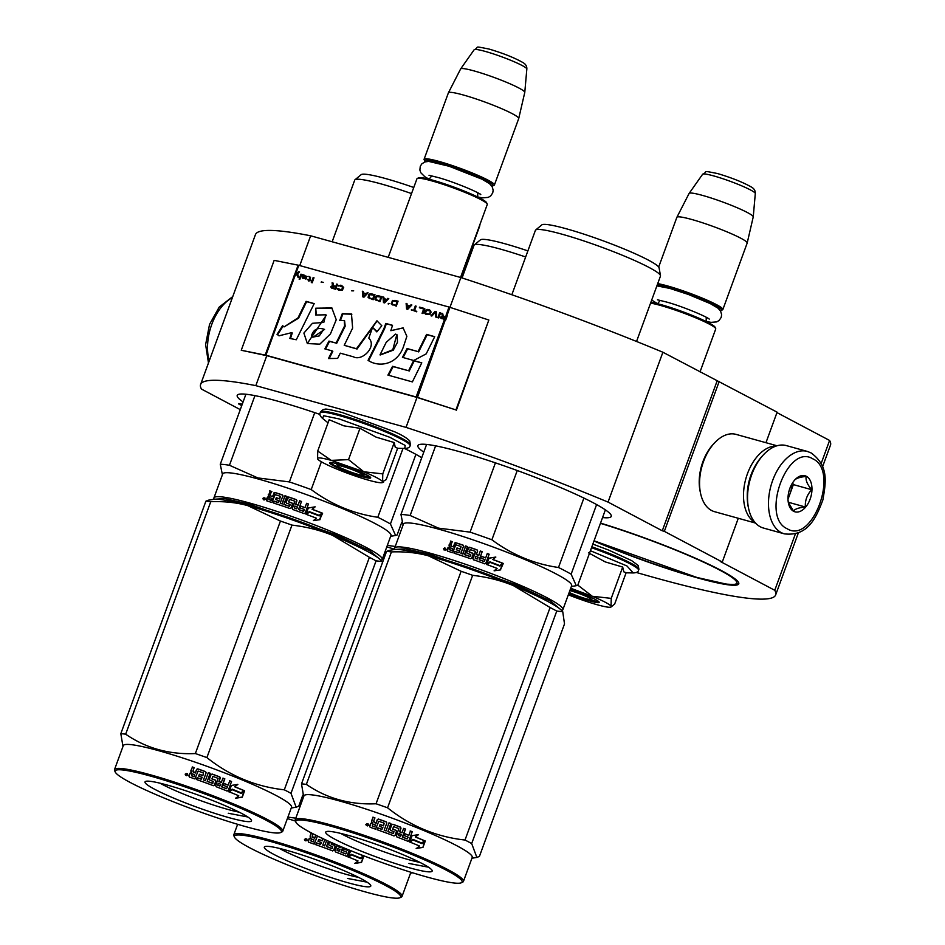 <?xml version="1.0" encoding="UTF-8"?>
<svg xmlns="http://www.w3.org/2000/svg" width="945" height="945" viewBox="0 0 945 945"><rect width="100%" height="100%" fill="white"/><g stroke="black" fill="none" stroke-linecap="round" stroke-linejoin="round"><path stroke-width="1.42" d="M776.967 412.611L829.592 440.453L821.11 463.641M822.516 466.889L830.501 445.083A306.18 32 -159.9 0 0 829.592 440.453M765.958 442.697L777.121 412.174L662.894 352.237A306.18 32 -159.9 0 0 460.865 277.546L310.657 235.801A306.18 32 -159.9 0 0 255.433 234.632L200.6 384.485A306.18 32 -159.9 0 0 201.509 389.104L240.278 409.622M738.293 518.273L722.287 562.015L720.232 561.448L774.758 590.294L795.454 533.736M636.363 572.469A306.18 32 -159.9 0 0 775.656 594.925A306.18 32 -159.9 0 0 774.758 590.294M241.247 350.264L265.911 355.214L416.131 396.959L455.939 409.929L488.837 320.024L449.029 307.054L298.821 265.309L274.156 260.359L241.247 350.264L266.785 355.674L255.811 385.643A306.18 32 -159.9 0 0 200.6 384.485M310.657 235.801L299.754 265.569M266.785 355.674L416.993 397.42L406.031 427.388L255.811 385.643M479.706 225.158A66.587 6.958 20.1 0 1 479.8 225.465A66.587 6.958 20.1 0 1 479.765 225.902L449.962 307.338M662.894 352.237L608.048 502.09A306.18 32 -159.9 0 0 406.031 427.388M608.048 502.09L662.28 530.783L717.113 380.941M719.169 381.508L664.335 531.35L662.28 530.783M722.287 562.015L664.335 531.35M242.227 404.295A7.489 0.78 -159.9 0 0 238.565 403.68A7.489 0.78 -159.9 0 0 239.853 404.649A7.489 0.78 -159.9 0 0 241.766 405.559M600.524 523.105A102.946 10.761 20.1 0 1 738.766 583.845A102.946 10.761 20.1 0 1 697.871 577.986A102.946 10.761 20.1 0 1 593.98 541.012M243.089 401.92A102.946 10.761 20.1 0 1 237.207 395.4A102.946 10.761 20.1 0 1 278.102 401.271A102.946 10.761 20.1 0 1 319.977 414.43M404.413 448.438A102.946 10.761 20.1 0 1 421.73 457.734M423.773 452.135A102.946 10.761 20.1 0 1 417.891 445.615A102.946 10.761 20.1 0 1 458.797 451.486A102.946 10.761 20.1 0 1 560.728 487.62A102.946 10.761 20.1 0 1 611.261 516.383A102.946 10.761 20.1 0 1 602.556 517.565M807.337 451.426L786.394 445.603A42.785 25.846 105.5 0 0 763.536 454.699A42.785 25.846 105.5 0 0 748.594 508.469A42.785 25.846 105.5 0 0 760.312 526.79A42.785 25.846 105.5 0 0 763.477 528.054L784.421 533.866C807.29 536.524 815.712 519.136 822.859 499.999C826.036 481.655 828.812 466.086 811.176 452.962L807.337 451.426A42.785 25.846 105.5 0 0 771.781 483.037A42.785 25.846 105.5 0 0 781.255 532.602A42.785 25.846 105.5 0 0 784.421 533.866M763.536 454.699L762.461 455.844A40.647 24.546 105.5 0 0 748.263 506.933L748.594 508.469M812.783 458.821C787.398 442.815 760.229 517.069 787.185 528.751C812.57 544.757 839.739 470.504 812.783 458.821M806.38 476.304A18.723 11.305 105.5 0 0 794.993 479.729A18.723 11.305 105.5 0 0 788.461 503.26A18.723 11.305 105.5 0 0 793.587 511.269A18.723 11.305 105.5 0 0 810.125 499.161A18.723 11.305 105.5 0 0 806.38 476.304M788.284 502.35L793.505 511.056C794.922 508.989 798.868 507.642 805.364 507.004C804.939 500.531 807.042 494.755 811.696 489.699C807.313 484.572 805.471 480.154 806.168 476.445C799.671 477.095 795.725 478.442 794.308 480.497M811.696 489.699L793.363 484.608L792.619 482.812M788 499.255L793.363 484.608M805.364 507.004L788.272 502.244M788 497.779A16.041 9.686 105.5 0 0 790.197 493.255A16.041 9.686 105.5 0 0 791.78 484.194M777.014 445.768L735.99 434.369A40.115 24.227 105.5 0 0 714.562 442.898A40.115 24.227 105.5 0 0 700.552 493.314A40.115 24.227 105.5 0 0 711.538 510.477A40.115 24.227 105.5 0 0 714.503 511.67L755.527 523.069M714.562 442.898L713.215 444.327A37.434 22.609 105.5 0 0 700.139 491.388L700.552 493.314M776.14 446.04A40.115 24.227 105.5 0 0 745.841 478.737A40.115 24.227 105.5 0 0 754.925 522.384M755.941 464.727A37.434 22.609 105.5 0 0 747.259 495.96M569.185 592.42A13.372 1.394 -159.9 0 0 585.829 598.669A13.372 1.394 20.1 0 0 591.015 599.543A13.372 1.394 20.1 0 0 585.144 595.941A13.372 1.394 20.1 0 0 571.335 591.003A13.372 1.394 -159.9 0 0 569.859 590.613M650.857 302.329A36.371 3.804 -159.9 0 1 661.24 304.692A36.371 3.804 20.1 0 1 695.638 316.788A36.371 3.804 20.1 0 1 715.046 327.171L715.684 328.529A37.434 3.91 20.1 0 0 695.709 317.827A37.434 3.91 20.1 0 0 660.295 305.389A37.434 3.91 -159.9 0 0 650.573 303.109M715.684 328.529A37.434 3.91 20.1 0 1 715.731 328.99L700.032 371.893M720.303 310.621A36.371 3.804 20.1 0 0 721.165 310.444A36.371 3.804 20.1 0 0 705.194 300.652A36.371 3.804 20.1 0 0 667.631 287.209A36.371 3.804 -159.9 0 0 657.259 284.847M721.165 310.444L722.523 309.818A37.434 3.91 20.1 0 0 722.866 309.511A37.434 3.91 20.1 0 0 704.486 299.045A37.434 3.91 20.1 0 0 667.418 285.91A37.434 3.91 -159.9 0 0 657.708 283.618M702.631 174.246C708.785 171.683 700.127 170.1 717.503 173.537C731.465 177.684 742.699 182.149 751.204 186.945C754.086 188.504 755.457 190.689 755.303 193.524A28.055 2.929 20.1 0 0 741.187 185.622A28.055 2.929 20.1 0 0 713.735 175.924A28.055 2.929 20.1 0 0 702.631 174.246L689.129 193.406A34.15 3.567 -159.9 0 1 702.643 195.438A34.15 3.567 20.1 0 1 736.06 207.262A34.15 3.567 20.1 0 1 753.248 216.877A34.15 3.567 20.1 0 1 753.236 216.925L747.188 243.03A37.434 3.91 20.1 0 0 728.595 232.529A37.434 3.91 20.1 0 0 691.728 219.476A37.434 3.91 -159.9 0 0 676.88 217.303A37.434 3.91 -159.9 0 0 676.856 217.338L658.689 267.01M747.188 243.03A37.434 3.91 20.1 0 1 747.176 243.078L722.866 309.511M689.129 193.406A34.15 3.567 -159.9 0 0 689.094 193.453L676.88 217.303M362.549 475.04A13.372 1.394 20.1 0 0 356.678 471.437A13.372 1.394 20.1 0 0 342.87 466.499A13.372 1.394 -159.9 0 0 337.578 465.897A13.372 1.394 -159.9 0 0 344.712 469.724A13.372 1.394 -159.9 0 0 357.364 474.166A13.372 1.394 20.1 0 0 362.549 475.04L364.888 473.965M417.288 178.44L418.647 177.814A36.371 3.804 -159.9 0 1 432.775 180.188A36.371 3.804 20.1 0 1 467.173 192.284A36.371 3.804 20.1 0 1 486.58 202.679L487.218 204.025A37.434 3.91 20.1 0 0 467.243 193.323A37.434 3.91 20.1 0 0 431.83 180.885A37.434 3.91 -159.9 0 0 417.288 178.44A37.434 3.91 -159.9 0 0 416.958 178.759L388.194 257.347M487.218 204.025A37.434 3.91 20.1 0 1 487.266 204.486L460.558 277.464M491.837 186.118A36.371 3.804 20.1 0 0 492.699 185.941A36.371 3.804 20.1 0 0 476.729 176.148A36.371 3.804 20.1 0 0 439.165 162.717A36.371 3.804 -159.9 0 0 424.777 161.087A36.371 3.804 -159.9 0 0 425.309 161.772M492.699 185.941L494.058 185.314A37.434 3.91 20.1 0 0 494.4 185.007A37.434 3.91 20.1 0 0 476.02 174.541A37.434 3.91 20.1 0 0 438.952 161.406A37.434 3.91 -159.9 0 0 424.081 159.268A37.434 3.91 -159.9 0 0 424.14 159.729L424.777 161.087M474.166 49.742C480.32 47.179 471.661 45.608 489.026 49.045C503 53.18 514.234 57.645 522.739 62.453C525.621 64 526.991 66.185 526.837 69.02A28.055 2.929 20.1 0 0 512.722 61.13A28.055 2.929 20.1 0 0 485.269 51.42A28.055 2.929 20.1 0 0 474.166 49.742L460.664 68.902A34.15 3.567 -159.9 0 1 474.177 70.946A34.15 3.567 20.1 0 1 507.595 82.758A34.15 3.567 20.1 0 1 524.782 92.374A34.15 3.567 20.1 0 1 524.77 92.421L518.722 118.527A37.434 3.91 20.1 0 0 500.129 108.025A37.434 3.91 20.1 0 0 463.263 94.972A37.434 3.91 -159.9 0 0 448.414 92.799A37.434 3.91 -159.9 0 0 448.391 92.846L424.081 159.268M518.722 118.527A37.434 3.91 20.1 0 1 518.71 118.574L494.4 185.007M460.664 68.902A34.15 3.567 -159.9 0 0 460.628 68.95L448.414 92.799M605.272 602.248A34.764 3.638 -159.9 0 0 592.279 596.271L611.238 598.374L611.072 606.182A34.764 3.638 -159.9 0 0 605.272 602.248M590.424 550.734L626.937 565.949L633.221 572.942C636.552 572.812 638.324 571.902 638.56 570.225L638.891 569.327A47.864 5.008 20.1 0 0 591.853 546.801M570.225 589.585A21.924 2.292 20.1 0 1 595.421 599.508A21.924 2.292 20.1 0 1 599.142 602.095A21.924 2.292 20.1 0 1 589.739 600.914A21.924 2.292 20.1 0 1 568.819 593.448M626.122 572.753L623.794 571.819L622.696 567.059L605.272 561.921L588.452 552.813M625.661 572.812L633.233 572.942M570.721 588.239L592.279 596.271L577.832 585.132M611.072 606.182L611.155 606.3A34.764 3.638 20.1 0 1 610.919 607.068A34.764 3.638 20.1 0 1 597.736 604.894L597.086 604.706A34.764 3.638 20.1 0 1 568.323 594.795M622.696 567.059L611.238 598.374M626.098 572.824L614.663 604.056L610.919 607.068M598.846 601.705L588.522 599.945L569.02 592.893M376.807 477.745A34.764 3.638 -159.9 0 0 363.813 471.779L382.772 473.882L382.607 481.678A34.764 3.638 -159.9 0 0 376.807 477.745M328.033 422.84L322.493 418.328L323.733 415.753L339.314 418.966L389.919 437.346L405.216 445.449L404.755 448.438C408.086 448.308 409.858 447.398 410.095 445.721L410.425 444.823A47.864 5.008 20.1 0 0 386.93 431.452A47.864 5.008 20.1 0 0 339.538 414.654A47.864 5.008 20.1 0 0 320.52 411.925L323.19 409.516C327.076 409.752 319.764 407.094 342.137 412.481L394.597 431.782C402.05 435.066 407.106 438.137 409.764 440.996L410.425 444.823M366.955 475.016A21.924 2.292 20.1 0 1 370.676 477.603A21.924 2.292 20.1 0 1 356.997 475.122A21.924 2.292 20.1 0 1 333.278 465.649A21.924 2.292 20.1 0 1 329.722 462.613A21.924 2.292 20.1 0 1 345.303 466.228A21.924 2.292 20.1 0 1 366.955 475.016M397.656 448.249L395.223 447.15L394.23 442.567L376.086 437.122L359.986 428.309L343.909 425.852L329.167 419.745L317.709 451.06L331.282 460.369L363.813 471.779L348.528 459.624L331.282 460.369C321.43 457.687 316.87 457.203 317.579 458.927L317.579 458.927A34.764 3.638 -159.9 0 0 336.054 468.744L336.774 469.039A34.764 3.638 20.1 0 0 368.621 480.202L369.271 480.391A34.764 3.638 20.1 0 0 382.453 482.576L383.694 481.997L382.678 481.796A34.764 3.638 20.1 0 1 382.453 482.576M397.195 448.308L404.767 448.438M397.632 448.32L386.198 479.564L382.607 481.678M359.986 428.309L348.528 459.624M394.23 442.567L382.772 473.882M317.579 458.927L317.709 451.06M370.381 477.213L355.887 474.142L333.868 465.271L330.207 462.507M386.8 546.871A89.586 9.367 20.1 0 1 394.809 549.328M395.234 546.458L387.344 545.395M527.877 250.886A62.571 6.544 20.1 0 0 505.008 243.775A62.571 6.544 -159.9 0 0 480.391 239.876L474.26 244.968A66.587 6.958 -159.9 0 1 500.448 249.114A66.587 6.958 20.1 0 1 525.656 256.981M474.26 244.968A66.587 6.958 -159.9 0 0 474 245.322L462.07 277.936M358.509 877.35A49.896 5.221 -159.9 0 1 281.563 849.602A49.896 5.221 20.1 0 1 279.33 848.374M274.026 854.493A56.688 5.93 -159.9 0 0 335.357 878.968A56.688 5.93 -159.9 0 0 370.712 885.382A56.688 5.93 -159.9 0 0 361.084 878.685A56.688 5.93 -159.9 0 0 305.129 855.969A56.688 5.93 -159.9 0 0 264.824 846.625A56.688 5.93 -159.9 0 0 274.026 854.493M399.877 897.75A88.511 9.249 -159.9 0 1 336.963 883.173A88.511 9.249 -159.9 0 1 249.586 847.7A88.511 9.249 20.1 0 1 234.561 837.246A88.511 9.249 20.1 0 1 289.749 847.263A88.511 9.249 20.1 0 1 385.513 885.477A88.511 9.249 -159.9 0 1 399.877 897.75L401.235 897.124A89.586 9.367 -159.9 0 0 402.05 896.38A89.586 9.367 -159.9 0 0 386.706 884.709A89.586 9.367 20.1 0 0 294.001 847.393A89.586 9.367 20.1 0 0 233.793 834.801A89.586 9.367 20.1 0 0 233.923 835.9L234.561 837.246M295.797 818.181L287.906 817.106M287.363 818.594A89.586 9.367 20.1 0 1 295.372 821.04M402.05 896.38L410.815 872.4A89.586 9.367 -159.9 0 0 410.862 872.235M348.032 856.973L351.481 854.339A89.586 9.367 20.1 0 1 360.754 858.166L363.506 855.816L360.293 858.107M353.938 851.965L353.938 851.965A88.511 9.249 20.1 0 1 363.034 855.757M350.666 850.654L348.351 856.973L351.481 854.339M360.447 854.528A89.586 9.367 20.1 0 1 363.506 855.816M319.245 836.892A89.586 9.367 20.1 0 0 317.402 836.242L314.165 844.121A89.586 9.367 20.1 0 0 308.755 842.243L308.224 841.192L309.239 838.416L310.999 837.849L310.232 836.29L311.448 832.97M308.897 842.408L308.377 841.357L309.393 838.593L310.999 837.849M310.232 836.29L310.314 837.305M314.744 838.191L312.842 837.53L312.193 836.313L314.744 838.191L315.831 835.215M324.678 845.799L326.663 840.377L324.678 845.799L322.8 845.114L324.844 839.538M328.482 841.204L326.497 846.59L328.47 841.192M326.497 846.59A88.511 9.249 20.1 0 1 331.801 848.563L332.215 848.374M326.545 846.484A89.586 9.367 20.1 0 1 331.919 848.48L331.801 848.563M329.64 841.723L328.695 844.298L329.191 845.362A89.586 9.367 20.1 0 1 332.605 846.637L331.919 848.48M340.743 847.63A89.586 9.367 20.1 0 0 338.322 846.696L338.145 846.755A88.511 9.249 20.1 0 1 340.531 847.677L341.086 846.696M345.551 853.867L345.835 853.855A89.586 9.367 20.1 0 0 341.204 852.036L340.968 852.071A88.511 9.249 20.1 0 1 345.551 853.867L345.953 853.678M347.772 849.472L347.476 850.276A89.586 9.367 20.1 0 0 343.295 848.622L342.61 850.476A89.586 9.367 20.1 0 1 346.803 852.118L345.835 853.855M349.555 850.205L347.217 855.757L349.284 850.087M347.524 855.757L346.496 856.229L347.524 855.757M347.217 855.757L346.189 856.241M337.188 845.031L335.038 850.89L335.522 851.953A89.586 9.367 20.1 0 1 346.496 856.229M331.506 842.55L331.199 844.133A88.511 9.249 20.1 0 1 334.565 845.397L335.038 846.46L333.573 850.453L332.534 850.937M331.305 844.05A89.586 9.367 20.1 0 1 334.695 845.326L334.565 845.397M334.695 845.326L335.191 846.389L333.727 850.382L332.675 850.866L333.573 850.453M315.819 844.7L316.386 842.822L315.713 844.665A89.586 9.367 20.1 0 1 332.675 850.866M316.457 842.964A88.511 9.249 20.1 0 1 320.52 844.405L321.477 842.55A89.586 9.367 20.1 0 0 317.992 841.298L318.725 839.585A88.511 9.249 20.1 0 1 322.174 840.826L322.765 838.262M316.386 842.822A89.586 9.367 20.1 0 1 320.497 844.287L320.52 844.405M318.666 839.455A89.586 9.367 20.1 0 1 322.162 840.696L322.174 840.826M322.162 840.696L322.918 838.64M337.27 850.512L339.09 851.209L340.058 849.484A89.586 9.367 20.1 0 0 337.648 848.551L337.082 850.559L339.29 851.067M313.964 839.881A89.586 9.367 20.1 0 0 311.224 838.936L310.999 841.05A88.511 9.249 20.1 0 1 313.386 841.889L313.964 839.881L313.386 841.889M310.87 840.885A89.586 9.367 20.1 0 1 313.279 841.723M337.082 850.559L337.471 848.598M318.087 841.333L318.725 839.585M331.447 842.527L331.199 844.133M343.248 848.728A88.511 9.249 20.1 0 1 347.193 850.287L347.228 850.169M340.968 852.071L342.692 847.37M338.145 846.755L338.558 845.621M322.824 845.125L324.643 845.905M304.444 839.373L306.771 838.912L307.078 840.27L304.444 839.373L305.672 838.924M305.507 838.747L306.853 839.006M310.078 836.112L311.259 832.876M312.193 836.313L313.09 833.833M314.638 838.038L315.689 835.144M338.322 846.696L338.7 845.68M341.204 852.036L342.881 847.452M320.497 844.287L321.477 842.55M361.545 862.372L355.178 863.376L358.037 860.954A89.586 9.367 20.1 0 0 348.74 857.127L351.552 854.764A89.586 9.367 20.1 0 1 360.813 858.603L363.884 855.981L361.545 862.372L363.152 856.607M351.445 854.859A88.511 9.249 20.1 0 1 360.352 858.544L360.813 858.603M354.753 863.34L361.073 862.301M305.365 840.341L305.956 840.14L305.365 840.341M305.837 838.865L305.707 839.692L306.617 839.125L305.979 840.885L304.975 840.542L305.471 838.735M367.073 882.157L347.547 878.448M561.519 610.269L550.522 601.067L517.884 585.51L430.424 554.514L405.37 548.785L395.282 549.435M411.748 551.644A80.219 8.387 20.1 0 1 434.913 556.9A80.219 8.387 20.1 0 1 547.521 601.327M561.803 610.553L562.074 610.435A89.586 9.367 -159.9 0 0 562.877 609.679A89.586 9.367 -159.9 0 0 518.911 584.66A89.586 9.367 -159.9 0 0 430.211 553.215A89.586 9.367 -159.9 0 0 394.632 548.112A89.586 9.367 -159.9 0 0 394.75 549.21L394.88 549.47M562.877 609.679L571.654 585.711A89.586 9.367 20.1 0 0 527.688 560.68A89.586 9.367 20.1 0 0 438.988 529.235A89.586 9.367 -159.9 0 0 403.397 524.132L394.632 548.112M499.751 565.665L502.657 563.314L499.952 565.618A89.586 9.367 -159.9 0 0 489.959 561.826L486.722 564.484L489.037 558.141L495.841 557.054L488.967 558.235M502.657 563.314A88.511 9.249 -159.9 0 0 492.77 559.534L495.712 557.125M502.882 563.279A89.586 9.367 -159.9 0 0 492.888 559.452L492.77 559.534M500.342 569.918L503.307 563.444L500.035 566.055A89.586 9.367 -159.9 0 0 490.03 562.251L487.053 564.732M500.035 566.055L499.822 566.09A88.511 9.249 -159.9 0 0 489.935 562.334M502.988 563.692L500.106 569.953M500.732 569.859L494.093 570.827L497.105 568.394A89.586 9.367 -159.9 0 0 487.124 564.637L490.03 562.251M461.113 546.871L460.321 549.021L460.924 546.47A89.586 9.367 -159.9 0 0 455.821 544.828L452.608 552.719A89.586 9.367 -159.9 0 0 447.54 551.124L447.068 550.12L448.084 547.344L450.021 546.801L449.336 545.312L450.8 541.308L449.336 545.312M448.084 547.344L450.021 546.801M448.934 545.052L449.761 546.683M452.572 541.863L450.8 541.308M450.895 545.135L451.367 546.139L450.895 545.135L452.183 541.615A89.586 9.367 -159.9 0 0 450.387 541.06M451.285 545.383L451.745 546.387L451.285 545.383M453.529 546.954L451.367 546.139L453.529 546.954L455.502 542.654A89.586 9.367 -159.9 0 1 463.05 545.1L463.31 545.312A88.511 9.249 -159.9 0 0 455.844 542.891M453.175 546.706L454.817 543.434M460.888 553.345L462.944 554.148L460.888 553.345L463.534 546.127L463.05 545.1M464.55 554.573L464.763 554.762A88.511 9.249 -159.9 0 1 470.008 556.546L469.866 556.381A89.586 9.367 -159.9 0 0 464.55 554.573L467.48 546.576L465.649 545.962L462.944 554.148M465.649 545.962L462.719 553.959M467.68 546.765L465.873 546.163M470.87 555.105L470.267 556.18L470.681 554.703M470.728 554.928L470.539 554.526A89.586 9.367 -159.9 0 0 467.161 553.368L466.676 552.341L469.405 547.226A89.586 9.367 -159.9 0 1 477.083 549.872L477.579 550.923L476.374 554.597A88.511 9.249 -159.9 0 1 478.796 555.447L478.749 555.317A89.586 9.367 -159.9 0 0 476.292 554.443M466.676 552.341L468.543 547.923M477.579 550.923L477.178 550.025A88.511 9.249 -159.9 0 0 469.594 547.415M477.178 550.025L477.662 551.077M484.986 559.771A88.511 9.249 -159.9 0 1 484.998 559.783L484.053 561.401A89.586 9.367 -159.9 0 0 479.257 559.676L482.174 551.679L480.32 551.018L478.796 555.447M480.32 551.018L478.749 555.317M479.257 559.676L479.28 559.806A88.511 9.249 -159.9 0 1 484.017 561.519L484.466 561.212M485.033 559.664A89.586 9.367 -159.9 0 0 480.686 558.093L481.359 556.251L480.745 558.117M487.277 553.522L489.097 554.313L485.836 563.279L484.761 563.763L485.836 563.279L489.156 554.207L487.277 553.522L485.671 557.928A88.511 9.249 -159.9 0 0 481.383 556.381M485.706 557.822A89.586 9.367 -159.9 0 0 481.359 556.251M487.242 553.628L485.671 557.928M485.777 563.374L484.726 563.87M484.761 563.763A89.586 9.367 -159.9 0 0 473.48 559.723L472.996 558.672L475.441 551.502M472.996 558.672L475.618 551.904M475.524 551.75L475.335 551.348A89.586 9.367 -159.9 0 0 470.149 549.565L469.417 552.187A88.511 9.249 -159.9 0 1 472.76 553.333L473.244 554.372M469.063 551.608L469.252 552.01A89.586 9.367 -159.9 0 1 472.642 553.168L473.126 554.219L471.661 558.212L470.61 558.719A89.586 9.367 -159.9 0 0 454.072 553.191L454.746 551.337L454.439 553.309M472.76 553.333L473.126 554.219M454.746 551.337A89.586 9.367 -159.9 0 1 458.679 552.612L458.951 552.825A88.511 9.249 -159.9 0 0 455.077 551.573M460.321 549.021A89.586 9.367 -159.9 0 0 456.99 547.935L456.305 549.777A89.586 9.367 -159.9 0 1 459.648 550.864L459.92 551.077A88.511 9.249 -159.9 0 0 459.613 550.97M456.99 547.935L456.659 549.895M460.593 549.234A88.511 9.249 -159.9 0 0 457.297 548.159M477.095 558.908L475.24 558.247L477.154 559.038M475.24 558.247L475.607 556.298A89.586 9.367 -159.9 0 1 478.075 557.16L477.508 558.708M449.56 549.695L449.938 549.943A88.511 9.249 -159.9 0 1 452.183 550.651L451.816 550.403A89.586 9.367 -159.9 0 0 449.56 549.695L449.938 547.757A89.586 9.367 -159.9 0 1 452.501 548.561L452.218 550.533M452.856 548.797L452.183 550.651M478.123 557.302L477.556 558.849M459.92 551.077L458.951 552.825M473.575 559.865L473.091 558.826M484.998 559.783L484.431 561.33M482.21 551.809L480.367 551.159M467.338 553.557L466.865 552.53M463.31 545.312L463.782 546.328M448.497 547.604L447.481 550.38L447.942 551.384M443.618 548.537L446.04 549.281L444.103 550.037L443.618 548.537L445.249 550.096M454.462 543.186L455.502 542.654M468.354 547.746L469.405 547.226M458.679 552.612L459.648 550.864M495.841 557.054L492.888 559.452M583.904 498.062L558.495 567.496A98.942 10.348 20.1 0 1 571.134 574.182L596.602 504.571M495.428 462.849L470.078 532.141A98.942 10.348 20.1 0 1 491.896 539.784L517.246 470.515M558.495 567.496C534.197 563.988 512.001 554.75 491.896 539.784M605.379 509.863L577.785 585.238L576.285 585.699L571.134 574.182M470.078 532.141L438.527 528.137L410.142 515.486A98.942 10.348 -159.9 0 0 400.952 514.517L403.102 524.947M426.597 444.433L400.952 514.517M435.621 445.839L410.142 515.486M660.484 275.68L659.09 267.825A62.571 6.544 20.1 0 0 626.771 250.094A62.571 6.544 20.1 0 0 566.398 228.796A62.571 6.544 -159.9 0 0 541.792 224.91L535.661 230.001A66.587 6.958 -159.9 0 1 561.85 234.147A66.587 6.958 20.1 0 1 626.098 256.804A66.587 6.958 20.1 0 1 660.484 275.68A66.587 6.958 20.1 0 1 660.46 276.117L636.54 341.476M535.661 230.001A66.587 6.958 -159.9 0 0 535.402 230.356L511.836 294.745M445 549.943L445.638 548.183L445.52 549.943M445.638 548.183L444.776 548.785L444.587 547.864L443.996 549.482M445.036 548.135L444.788 548.785M389.222 550.38L394.289 549.541A90.921 9.509 20.1 0 1 428.392 555.825A90.921 9.509 20.1 0 1 513.478 585.664L550.084 607.541A101.611 10.619 20.1 0 1 553.569 609.348A101.611 10.619 20.1 0 1 556.759 611.072L471.685 843.566A101.611 10.619 -159.9 0 0 468.484 841.841A101.611 10.619 20.1 0 0 465.011 840.034C436.413 836.904 410.591 826.166 387.568 807.81A101.611 10.619 20.1 0 0 376.051 803.77C350.028 804.927 326.805 798.478 306.357 784.397L391.431 551.915A101.611 10.619 20.1 0 0 386.576 551.396L301.502 783.889A101.611 10.619 20.1 0 1 306.357 784.397M419.899 862.383A49.896 5.221 -159.9 0 1 342.952 834.624A49.896 5.221 20.1 0 1 340.72 833.407M335.416 839.514A56.688 5.93 -159.9 0 0 396.758 863.99A56.688 5.93 -159.9 0 0 432.101 870.404A56.688 5.93 -159.9 0 0 422.474 863.718A56.688 5.93 -159.9 0 0 366.518 840.991A56.688 5.93 -159.9 0 0 326.226 831.659A56.688 5.93 -159.9 0 0 335.416 839.514M461.278 882.784A88.511 9.249 -159.9 0 1 398.353 868.207A88.511 9.249 -159.9 0 1 310.988 832.734A88.511 9.249 20.1 0 1 295.95 822.28A88.511 9.249 20.1 0 1 351.15 832.285A88.511 9.249 20.1 0 1 446.914 870.499A88.511 9.249 -159.9 0 1 461.278 882.784L462.637 882.157A89.586 9.367 -159.9 0 0 463.44 881.401A89.586 9.367 -159.9 0 0 448.095 869.731A89.586 9.367 20.1 0 0 355.391 832.415A89.586 9.367 20.1 0 0 295.194 819.835A89.586 9.367 20.1 0 0 295.324 820.922L295.95 822.28M562.629 611.545A90.921 9.509 20.1 0 1 562.747 611.734L564.508 623.924L479.422 856.418L476.859 857.422L471.685 843.566M562.747 611.734L556.759 611.072M391.431 551.915C404.897 551.431 417.217 552.742 428.392 555.825L461.125 571.276A101.611 10.619 20.1 0 1 472.654 575.316C487.455 577.064 501.063 580.513 513.478 585.664A90.921 9.509 20.1 0 1 562.204 610.99A90.921 9.509 20.1 0 1 562.44 611.285M389.151 550.392L386.576 551.396M461.125 571.276L376.051 803.77M301.502 783.889L303.664 796.659M295.194 819.835L303.959 795.855A89.586 9.367 20.1 0 1 364.168 808.447A89.586 9.367 20.1 0 1 456.872 845.751A89.586 9.367 -159.9 0 1 472.216 857.422L463.44 881.401M472.654 575.316L387.568 807.81M550.084 607.541L465.011 840.034M409.421 841.995L412.87 839.373A89.586 9.367 20.1 0 1 422.143 843.2L424.435 840.778L421.683 843.141M412.87 839.373L409.74 842.007L412.067 835.663L418.529 834.624L415.327 836.998A88.511 9.249 20.1 0 1 424.435 840.778M415.327 836.998L418.139 834.589M415.694 837.01A89.586 9.367 20.1 0 1 424.907 840.849M394.065 835.9L395.116 835.415L394.065 835.9A89.586 9.367 20.1 0 0 377.102 829.698L377.787 827.844A89.586 9.367 20.1 0 1 381.898 829.308L382.879 827.572A89.586 9.367 20.1 0 0 379.394 826.332L380.067 824.477A89.586 9.367 20.1 0 1 383.552 825.729L384.142 823.166A89.586 9.367 20.1 0 0 378.791 821.264L375.555 829.155A89.586 9.367 20.1 0 0 370.145 827.265L369.613 826.213L370.629 823.438L372.401 822.882L371.633 821.323L373.098 817.319L375.011 817.98M370.298 827.442L369.779 826.391L370.794 823.615L372.401 822.882M371.633 821.323L371.704 822.339M371.468 821.146L373.098 817.319M372.932 817.153A89.586 9.367 20.1 0 1 374.87 817.815L373.582 821.335L376.134 823.213L377.421 819.693L378.496 819.197A88.511 9.249 20.1 0 1 386.328 821.985L386.824 823.036M373.582 821.335L374.232 822.552L376.134 823.213M373.712 821.5L374.232 822.552L373.712 821.5M376.027 823.06L377.327 819.539L378.413 819.043A89.586 9.367 20.1 0 1 386.328 821.866L386.328 821.985M386.032 830.938L384.213 830.147L386.032 830.938L388.962 822.941L390.864 823.52L387.887 831.612L390.817 823.615M386.068 830.832L388.962 822.941M387.887 831.612A88.511 9.249 20.1 0 1 393.203 833.584L393.604 833.395M387.946 831.517A89.586 9.367 20.1 0 1 393.321 833.514L393.203 833.584M391.702 824.831L392.837 824.253L391.773 824.737L390.084 829.332L390.58 830.395A89.586 9.367 20.1 0 1 393.994 831.659L393.321 833.514M392.754 824.335A88.511 9.249 20.1 0 1 400.349 827.194L400.822 828.257L399.534 831.777A88.511 9.249 20.1 0 1 401.92 832.699L403.704 828.363L405.523 829.072L403.503 828.399M392.837 824.253A89.586 9.367 20.1 0 1 400.526 827.135L400.349 827.194M402.133 832.663A89.586 9.367 20.1 0 0 399.723 831.73L399.534 831.777M406.941 838.888L407.236 838.876A89.586 9.367 20.1 0 0 402.594 837.057L402.369 837.093A88.511 9.249 20.1 0 1 406.941 838.888L407.342 838.711M412.233 831.718L408.925 840.79L407.886 841.263L408.925 840.79L412.233 831.718L410.449 831.009L408.878 835.297A89.586 9.367 20.1 0 0 404.684 833.655L404.011 835.498A89.586 9.367 20.1 0 1 408.193 837.152L407.236 838.876M408.606 840.79L407.59 841.263M393.498 826.71L392.695 829.072L393.592 826.627A89.586 9.367 20.1 0 1 398.778 828.588L396.439 835.912L396.924 836.986A89.586 9.367 20.1 0 1 407.886 841.263M392.6 829.155A88.511 9.249 20.1 0 1 395.955 830.419L396.439 831.482L394.975 835.474L393.923 835.971M392.695 829.072A89.586 9.367 20.1 0 1 396.097 830.348L395.955 830.419M396.097 830.348L396.581 831.423L394.975 835.474M377.787 827.844L377.846 827.985A88.511 9.249 20.1 0 1 381.91 829.438L382.879 827.572M380.067 824.477L380.114 824.619A88.511 9.249 20.1 0 1 383.564 825.847L384.154 823.296M398.66 835.545L400.491 836.242L401.46 834.506A89.586 9.367 20.1 0 0 399.038 833.573L398.483 835.593L400.68 836.101M375.354 824.914A89.586 9.367 20.1 0 0 372.625 823.957L372.389 826.084A88.511 9.249 20.1 0 1 374.787 826.91L375.354 824.914L374.787 826.91M372.259 825.918A89.586 9.367 20.1 0 1 374.681 826.757M398.483 835.593L398.861 833.632M379.477 826.367L380.114 824.619M377.209 829.734L377.846 827.985M410.154 831.009L411.925 831.718M404.649 833.762A88.511 9.249 20.1 0 1 408.583 835.309L408.63 835.203M402.369 837.093L405.287 829.096M365.845 824.394L368.172 823.934L368.479 825.292L366.046 824.595L366.861 823.792M366.896 823.78L368.255 824.028M384.19 830.147L386.836 822.93M388.997 822.835L390.864 823.52M400.526 827.135L401.011 828.21L399.723 831.73M402.594 837.057L405.523 829.072M422.947 847.405L416.568 848.409L419.438 845.976A89.586 9.367 20.1 0 0 410.13 842.16L412.941 839.798A89.586 9.367 20.1 0 1 422.202 843.625L425.285 841.003L422.947 847.405L424.541 841.641M412.835 839.881A88.511 9.249 20.1 0 1 421.742 843.566L422.202 843.625M416.154 848.362L422.462 847.334M367.239 823.886L367.097 824.713L368.018 824.158L367.369 825.918L366.27 825.387L367.062 823.957M428.475 867.191L408.949 863.47M380.835 560.054L369.826 550.852L337.2 535.295L249.74 504.311L224.686 498.582L214.598 499.22M231.064 501.429A80.219 8.387 20.1 0 1 254.229 506.685A80.219 8.387 20.1 0 1 366.825 551.112M381.118 560.35L381.378 560.22A89.586 9.367 -159.9 0 0 382.193 559.464A89.586 9.367 -159.9 0 0 338.227 534.445A89.586 9.367 -159.9 0 0 249.527 503A89.586 9.367 -159.9 0 0 213.936 497.897A89.586 9.367 -159.9 0 0 214.066 498.995L214.196 499.255M382.193 559.464L390.958 535.496A89.586 9.367 20.1 0 0 346.992 510.465A89.586 9.367 20.1 0 0 258.304 479.02A89.586 9.367 -159.9 0 0 222.713 473.929L213.936 497.897M319.056 515.45L321.973 513.1L319.268 515.403A89.586 9.367 -159.9 0 0 309.263 511.611L306.026 514.269L308.353 507.926L315.157 506.839L308.283 508.02M321.973 513.1A88.511 9.249 -159.9 0 0 312.086 509.32L315.016 506.91M322.198 513.064A89.586 9.367 -159.9 0 0 312.204 509.249L312.086 509.32M319.658 519.703L322.611 513.23L319.351 515.84A89.586 9.367 -159.9 0 0 309.346 512.036L306.369 514.517M319.351 515.84L319.138 515.875A88.511 9.249 -159.9 0 0 309.251 512.119M322.292 513.478L319.422 519.738M320.036 519.655L313.409 520.612L316.421 518.191A89.586 9.367 -159.9 0 0 306.44 514.423L309.346 512.036M280.429 496.657L279.637 498.806L280.24 496.255A89.586 9.367 -159.9 0 0 275.137 494.613L271.924 502.504A89.586 9.367 -159.9 0 0 266.856 500.921L266.384 499.905L267.4 497.141L269.337 496.586L268.652 495.097L270.116 491.105L268.652 495.097M267.4 497.141L269.337 496.586M268.238 494.837L269.077 496.468M271.888 491.648L270.116 491.105M270.211 494.92L270.683 495.936L270.211 494.92L271.498 491.4A89.586 9.367 -159.9 0 0 269.703 490.845M270.601 495.168L271.061 496.184L270.601 495.168M272.845 496.739L270.683 495.936L272.845 496.739L274.818 492.439A89.586 9.367 -159.9 0 1 282.366 494.885L282.626 495.097A88.511 9.249 -159.9 0 0 275.16 492.676M272.491 496.503L274.133 493.219M280.204 503.13L282.26 503.933L280.204 503.13L282.85 495.912L282.366 494.885M283.866 504.358L284.067 504.547A88.511 9.249 -159.9 0 1 289.324 506.331L289.182 506.166A89.586 9.367 -159.9 0 0 283.866 504.358L286.784 496.361L284.953 495.747L282.26 503.933M284.953 495.747L282.035 503.744M286.996 496.55L285.189 495.948M290.186 504.89L289.583 505.965L289.997 504.488M290.044 504.713L289.855 504.311A89.586 9.367 -159.9 0 0 286.477 503.165L285.992 502.126L288.721 497.011A89.586 9.367 -159.9 0 1 296.399 499.669L296.895 500.708L295.679 504.382A88.511 9.249 -159.9 0 1 298.112 505.244L298.065 505.102A89.586 9.367 -159.9 0 0 295.596 504.228M285.992 502.126L287.859 497.72M296.895 500.708L296.494 499.81A88.511 9.249 -159.9 0 0 288.898 497.2M296.494 499.81L296.978 500.862M304.302 509.556A88.511 9.249 -159.9 0 1 304.314 509.568L303.357 511.198A89.586 9.367 -159.9 0 0 298.573 509.461L301.49 501.464L299.636 500.803L298.112 505.244M299.636 500.803L298.065 505.102M298.573 509.461L298.596 509.591A88.511 9.249 -159.9 0 1 303.333 511.304L303.77 511.009M304.337 509.461A89.586 9.367 -159.9 0 0 300.002 507.878L300.675 506.036L300.061 507.902M306.593 503.307L308.413 504.098L305.14 513.064L304.077 513.548L305.14 513.064L308.46 503.992L306.593 503.307L304.987 507.713A88.511 9.249 -159.9 0 0 300.699 506.166M305.022 507.607A89.586 9.367 -159.9 0 0 300.675 506.036M306.558 503.413L304.987 507.713M305.093 513.159L304.03 513.655M304.077 513.548A89.586 9.367 -159.9 0 0 292.796 509.509L292.3 508.457L294.745 501.287M292.3 508.457L294.935 501.7M294.84 501.547L294.651 501.133A89.586 9.367 -159.9 0 0 289.465 499.35L288.733 501.972A88.511 9.249 -159.9 0 1 292.076 503.118L292.56 504.157M288.379 501.393L288.568 501.795A89.586 9.367 -159.9 0 1 291.958 502.964L292.442 504.004L290.977 507.997L289.926 508.505A89.586 9.367 -159.9 0 0 273.388 502.976L274.062 501.133L273.755 503.094M292.076 503.118L292.442 504.004M274.062 501.133A89.586 9.367 -159.9 0 1 277.995 502.397L278.267 502.622A88.511 9.249 -159.9 0 0 274.393 501.358M279.637 498.806A89.586 9.367 -159.9 0 0 276.294 497.72L275.621 499.562A89.586 9.367 -159.9 0 1 278.964 500.649L279.236 500.862A88.511 9.249 -159.9 0 0 278.917 500.767M276.294 497.72L275.975 499.681M279.909 499.019A88.511 9.249 -159.9 0 0 276.613 497.944M296.411 508.693L294.545 508.032L296.458 508.835M294.545 508.032L294.923 506.083A89.586 9.367 -159.9 0 1 297.38 506.945L296.813 508.493M268.864 499.48L269.254 499.728A88.511 9.249 -159.9 0 1 271.487 500.437L271.132 500.2A89.586 9.367 -159.9 0 0 268.864 499.48L269.254 497.542A89.586 9.367 -159.9 0 1 271.806 498.346L271.132 500.2M272.172 498.582L271.487 500.437M297.439 507.087L296.872 508.634M279.236 500.862L278.267 502.622M292.891 509.662L292.407 508.611M304.314 509.568L303.747 511.115M301.526 501.594L299.683 500.944M286.654 503.342L286.181 502.315M282.626 495.097L283.098 496.125M267.813 497.389L266.797 500.165L267.258 501.169M262.934 498.322L265.344 499.066L263.419 499.822L262.934 498.322L264.565 499.881M273.778 492.971L274.818 492.439M287.67 497.531L288.721 497.011M277.995 502.397L278.964 500.649M315.157 506.839L312.204 509.249M403.007 448.414L377.811 517.281A98.942 10.348 20.1 0 1 390.439 523.967L415.918 454.356M314.744 412.634L289.383 481.926A98.942 10.348 20.1 0 1 311.212 489.581L321.383 461.786M377.811 517.281C353.513 513.773 331.317 504.535 311.212 489.581M401.814 522.172L397.101 535.024L395.601 535.484L390.439 523.967M289.383 481.926L257.843 477.922L229.458 465.271A98.942 10.348 -159.9 0 0 220.268 464.302L222.418 474.733M245.913 394.219L220.268 464.302M254.937 395.636L229.458 465.271M413.756 187.488A62.571 6.544 20.1 0 0 385.714 178.593A62.571 6.544 -159.9 0 0 361.096 174.695L354.977 179.786A66.587 6.958 -159.9 0 1 381.166 183.932A66.587 6.958 20.1 0 1 411.524 193.583M354.977 179.786A66.587 6.958 -159.9 0 0 354.706 180.141L332.156 241.778M264.305 499.728L264.954 497.968L264.836 499.728M264.954 497.968L264.423 498.676L263.903 497.649L263.312 499.267M264.21 497.838L264.104 498.57M208.538 500.165L213.605 499.338A90.921 9.509 20.1 0 1 247.708 505.61A90.921 9.509 20.1 0 1 332.794 535.449L369.401 557.326A101.611 10.619 20.1 0 1 372.885 559.133A101.611 10.619 20.1 0 1 376.075 560.857L290.989 793.351A101.611 10.619 -159.9 0 0 287.8 791.626A101.611 10.619 20.1 0 0 284.315 789.819C255.717 786.689 229.907 775.951 206.884 757.595A101.611 10.619 20.1 0 0 195.355 753.555C169.344 754.712 146.109 748.263 125.673 734.194L210.747 501.7A101.611 10.619 20.1 0 0 205.892 501.193L120.818 733.674A101.611 10.619 20.1 0 1 125.673 734.194M239.215 812.168A49.896 5.221 -159.9 0 1 162.268 784.409A49.896 5.221 20.1 0 1 160.036 783.192M154.732 789.311A56.688 5.93 -159.9 0 0 216.074 813.775A56.688 5.93 -159.9 0 0 251.417 820.189A56.688 5.93 -159.9 0 0 241.79 813.503A56.688 5.93 -159.9 0 0 185.834 790.776A56.688 5.93 -159.9 0 0 145.53 781.444A56.688 5.93 -159.9 0 0 154.732 789.311M280.594 832.569A88.511 9.249 -159.9 0 1 217.669 817.992A88.511 9.249 -159.9 0 1 130.304 782.519A88.511 9.249 20.1 0 1 115.266 772.065A88.511 9.249 20.1 0 1 170.466 782.07A88.511 9.249 20.1 0 1 266.23 820.284A88.511 9.249 -159.9 0 1 280.594 832.569L281.953 831.943A89.586 9.367 -159.9 0 0 282.756 831.187A89.586 9.367 -159.9 0 0 267.411 819.516A89.586 9.367 20.1 0 0 174.707 782.2A89.586 9.367 20.1 0 0 114.499 769.62A89.586 9.367 20.1 0 0 114.629 770.718L115.266 772.065M381.945 561.33A90.921 9.509 20.1 0 1 382.052 561.519L382.524 562.476M302.79 795.135L298.738 806.203L296.163 807.207L290.989 793.351M382.052 561.519L376.075 560.857M210.747 501.7C224.213 501.216 236.534 502.527 247.708 505.61L280.441 521.061A101.611 10.619 20.1 0 1 291.97 525.101C306.771 526.849 320.379 530.299 332.794 535.449A90.921 9.509 20.1 0 1 381.52 560.775A90.921 9.509 20.1 0 1 381.745 561.07M208.467 500.177L205.892 501.193M280.441 521.061L195.355 753.555M120.818 733.674L122.98 746.455M114.499 769.62L123.275 745.64A89.586 9.367 20.1 0 1 183.484 758.233A89.586 9.367 20.1 0 1 276.188 795.548A89.586 9.367 -159.9 0 1 291.532 807.219L282.756 831.187M291.97 525.101L206.884 757.595M369.401 557.326L284.315 789.819M228.737 791.78L232.186 789.158A89.586 9.367 20.1 0 1 241.459 792.985L243.739 790.563L240.999 792.926M232.186 789.158L229.056 791.792L231.383 785.449L237.845 784.409L234.643 786.783A88.511 9.249 20.1 0 1 243.739 790.563M234.643 786.783L237.455 784.374M235.01 786.807A89.586 9.367 20.1 0 1 244.223 790.634M213.381 785.685L214.432 785.2L213.381 785.685A89.586 9.367 20.1 0 0 196.418 779.483L197.103 777.629A89.586 9.367 20.1 0 1 201.202 779.105L202.195 777.357A89.586 9.367 20.1 0 0 198.698 776.117L199.383 774.262A89.586 9.367 20.1 0 1 202.868 775.514L203.458 772.951A89.586 9.367 20.1 0 0 198.107 771.049L194.871 778.94A89.586 9.367 20.1 0 0 189.461 777.05L188.929 775.999L189.945 773.234L191.717 772.667L190.949 771.108L192.402 767.116L194.316 767.765M189.602 777.227L189.083 776.176L190.099 773.4L191.717 772.667M190.949 771.108L191.02 772.124M190.784 770.931L192.402 767.116M192.248 766.938A89.586 9.367 20.1 0 1 194.186 767.6L192.898 771.12L195.45 772.998L196.737 769.478L197.812 768.982A88.511 9.249 20.1 0 1 205.644 771.77L206.14 772.821M192.898 771.12L193.548 772.337L195.45 772.998M193.028 771.285L193.548 772.337L193.028 771.285M195.343 772.845L196.631 769.324L197.718 768.828A89.586 9.367 20.1 0 1 205.644 771.652L205.644 771.77M205.349 780.724L203.529 779.944L205.349 780.724L208.278 772.726L210.18 773.305L207.203 781.397L210.121 773.412M205.384 780.617L208.278 772.726M207.203 781.397A88.511 9.249 20.1 0 1 212.507 783.37L212.92 783.181M207.262 781.302A89.586 9.367 20.1 0 1 212.637 783.299L212.507 783.37M211.018 774.616L212.152 774.038L211.078 774.522L209.4 779.117L209.896 780.18A89.586 9.367 20.1 0 1 213.31 781.456L212.637 783.299M212.07 774.12A88.511 9.249 20.1 0 1 219.665 776.979L220.138 778.042L218.85 781.574A88.511 9.249 20.1 0 1 221.236 782.484L223.02 778.148L224.839 778.857L222.807 778.196M212.152 774.038A89.586 9.367 20.1 0 1 219.831 776.932L219.665 776.979M221.449 782.448A89.586 9.367 20.1 0 0 219.027 781.515L218.85 781.574M226.257 788.673L226.54 788.673A89.586 9.367 20.1 0 0 221.91 786.842L221.685 786.878A88.511 9.249 20.1 0 1 226.257 788.673L226.658 788.496M231.549 781.503L228.229 790.575L227.202 791.048L228.229 790.575L231.549 781.503L229.765 780.794L228.194 785.082A89.586 9.367 20.1 0 0 224 783.44L223.327 785.283A89.586 9.367 20.1 0 1 227.509 786.937L226.54 788.673M227.922 790.575L226.894 791.048M212.802 776.495L211.916 778.952L212.909 776.412A89.586 9.367 20.1 0 1 218.094 778.373L215.743 785.697L216.24 786.772A89.586 9.367 20.1 0 1 227.202 791.048M211.916 778.952A88.511 9.249 20.1 0 1 215.271 780.204L215.755 781.267L214.291 785.271L213.239 785.756M212.011 778.857A89.586 9.367 20.1 0 1 215.413 780.133L215.271 780.204M215.413 780.133L215.897 781.208L214.291 785.271M197.103 777.629L197.162 777.782A88.511 9.249 20.1 0 1 201.226 779.223L202.195 777.357M199.383 774.262L199.43 774.404A88.511 9.249 20.1 0 1 202.88 775.632L203.47 773.081M217.976 785.33L219.795 786.027L220.776 784.291A89.586 9.367 20.1 0 0 218.354 783.37L217.787 785.378L219.996 785.886M194.67 774.699A89.586 9.367 20.1 0 0 191.941 773.742L191.705 775.869A88.511 9.249 20.1 0 1 194.091 776.695L194.67 774.699L194.091 776.695M191.575 775.703A89.586 9.367 20.1 0 1 193.997 776.542M217.787 785.378L218.177 783.417M198.793 776.152L199.43 774.404M196.525 779.519L197.162 777.782M229.47 780.794L231.241 781.503M223.965 783.547A88.511 9.249 20.1 0 1 227.899 785.094L227.934 784.988M221.685 786.878L224.603 778.893M185.149 774.191L187.476 773.719L187.795 775.077L185.149 774.191L186.177 773.577M186.212 773.565L187.571 773.813M203.506 779.932L206.152 772.715M208.313 772.62L210.18 773.305M219.831 776.932L220.315 777.995L219.027 781.515M221.91 786.842L224.839 778.857M242.263 797.19L235.884 798.194L238.754 795.761A89.586 9.367 20.1 0 0 229.446 791.945L232.257 789.583A89.586 9.367 20.1 0 1 241.518 793.41L244.601 790.8L242.263 797.19L243.857 791.426M232.151 789.666A88.511 9.249 20.1 0 1 241.058 793.351L241.518 793.41M235.459 798.147L241.778 797.119M186.071 775.148L186.661 774.959L186.071 775.148M186.555 773.683L186.779 774.628L187.334 773.943L186.685 775.703L185.586 775.172L186.378 773.742M247.779 816.976L228.265 813.255M447.54 314.992L446.288 314.543L445.768 316.929L443.323 316.256L442.697 313.551L441.693 313.267L442.39 316.232L440.89 316.87L441.457 318.63M442.709 313.622L441.988 313.421M445.237 317.414L444.941 319.162L441.303 317.378L442.508 316.658L445.532 317.567L444.776 319.634M445.473 316.776L443.04 316.103M441.693 313.267L442.39 316.232M440.464 317.496L441.031 318.193M440.748 318.04L445.733 319.942L447.564 314.945L446.288 314.543L449.029 307.054M446.572 314.697L445.532 317.567M444.658 319.008L441.929 318.252M298.018 317.851L284.055 326.923L282.614 325.659L277.039 334.341L278.999 335.806L291.674 332.664L289.843 338.44L296.293 339.763L314.189 303.605L306.062 301.349L298.018 317.851L298.596 318.158L284.055 326.923M315.736 308.212L315.724 315.004L325.777 314.815L323.804 322.41L312.441 323.308L303.877 333.065L307.361 343.555L319.812 344.157L330.443 333.928L336.243 319.741L331.825 307.94L315.736 308.212L316.303 314.779M356.466 348.717L344.228 345.315L352.627 328.092L351.481 313.976L342.279 313.622L339.739 320.556L344.275 320.52L344.606 325.895L336.077 343.07L328.966 341.098L324.856 348.882L332.25 350.938L328.482 358.545L337.66 358.403L340.259 353.158L353.501 356.844C362.029 361.581 377.279 346.496 368.81 338.109L372.543 327.502L376.831 331.908L381.815 325.741L376.925 320.792L356.466 348.717L357.045 349.024L344.228 345.315M383.859 328.742L368.054 360.364C378.862 367.605 396.817 364.935 403.326 347.11L406.87 336.326L403.09 327.868L390.828 330.679L392.529 325.316L385.796 323.438L383.859 328.742L384.438 329.049L368.715 360.541M402.428 357.352L413.709 360.482L426.219 353.855L434.712 336.668L426.585 334.412L418.08 351.599L407.094 348.54L402.428 357.352M412.374 381.898L421.789 362.833L413.662 360.577L408.594 370.747L392.588 366.306L387.922 375.106L412.374 381.898M438.728 317.945L440.547 312.949L439.685 312.712L437.866 317.709L438.728 317.945M436.72 317.39L436.247 311.755L435.102 311.437L430.979 315.795L431.841 316.032L435.444 312.228L435.858 317.154L436.72 317.39M426.384 314.52L430.117 314.26L431.038 312.181L430.53 310.515L427.459 309.428L425.628 310.09L424.659 312.748L426.384 314.52M422.084 313.327L422.935 313.563L424.766 308.566L419.604 307.125L419.367 307.763L423.679 308.968L422.084 313.327M406.976 303.617L406.114 303.38L406.586 309.015L407.732 309.334L411.855 304.975L409.953 305.849L407.082 305.058L406.976 303.617M392.506 300.415L391.218 303.924L396.25 306.145L398.081 301.148L392.506 300.415L391.372 303.569L392.34 304.975M389.635 303.487L388.076 303.877L389.635 303.487M384.627 302.92L388.761 298.561L386.859 299.435L383.989 298.632L383.883 297.202L383.02 296.966L383.481 302.601L384.627 302.92M377.02 295.643L375.508 296.754L375 299.423L380.044 301.644L381.874 296.647L377.02 295.643L375.212 298.502L376.134 300.475M370.133 293.73L368.621 294.84L368.113 297.51L373.157 299.73L374.988 294.734L370.133 293.73L368.326 296.588L369.247 298.561M353.666 290.8L351.457 290.765L353.666 290.8M312.181 282.779L314 277.783L313.149 277.546L311.318 282.543L312.181 282.779M304.349 275.219L302.813 274.676L302.199 277.665L305.802 279.023L306.475 278.503L303.735 278.208L303.002 277.18L306.133 277.7L307.066 276.436L303.628 275.479M411.37 309.759L416.627 311.803L414.524 310.633L416.154 306.168L415.304 305.932L413.662 310.397L411.37 309.759L411.488 310.373M362.36 291.225L362.821 296.86L363.967 297.179L368.101 292.82L366.199 293.694L363.329 292.891L363.223 291.462L362.36 291.225L363.104 296.931M310.539 277.759L308.838 276.353L309.747 277.771L309.039 279.685L307.314 279.673L308.885 280.11L308.578 280.96L310.751 280.63L309.759 279.885L310.539 277.759M338.558 285.425L342.811 287.197L341.511 289.879L337.318 288.367L338.865 290.198L342.291 290.328L343.708 287.327L340.696 285.201L338.546 286.004M336.68 284.079L335.853 286.311L333.42 285.638L333.089 283.087L332.085 282.803L332.475 285.614L330.821 286.678L331.589 288.06L335.711 289.324L337.53 284.327L336.68 284.079L336.148 286.465L333.42 285.638M323.391 282.378L321.182 282.354L323.391 282.378M301.668 274.357L300.947 274.156L299.116 279.153L299.837 279.354L301.668 274.357M298.703 271.664L293.895 275.987L294.828 276.2L296.931 274.334L297.699 277.003L298.561 277.239L297.64 273.707L299.565 271.9L298.703 271.664L295.395 274.664L298.821 265.309M306.062 301.349L306.641 301.656L298.596 318.158M314.13 303.735L306.641 301.656M291.674 332.664L292.253 332.971L290.481 338.57M277.039 334.341L279.106 335.865M283.051 326.19L277.617 334.648M325.777 314.815L326.356 315.122L307.302 343.519M332.25 308.2L316.315 308.519M377.149 320.91L357.045 349.024M372.814 327.643L377.09 331.589M332.25 350.938L332.829 351.245L329.226 358.533M328.966 341.098L329.545 341.405L325.505 349.059M336.077 343.07L329.545 341.405M344.571 320.709L345.185 326.202L336.656 343.378M342.279 313.622L342.858 313.929L340.495 320.379M351.871 314.201L342.858 313.929M385.796 323.438L386.375 323.745L384.438 329.049M392.482 325.446L386.375 323.745M390.828 330.679L403.196 327.927M407.094 348.54L407.673 348.847L403.078 357.529M418.08 351.599L407.673 348.847M426.585 334.412L427.164 334.719L418.659 351.906M434.641 336.798L427.164 334.719M392.588 366.306L393.167 366.613L388.572 375.295M408.594 370.747L393.167 366.613M413.662 360.577L414.241 360.884L409.173 371.054M421.73 362.963L414.241 360.884M439.685 312.712L438.173 317.792M435.444 312.228L436.141 317.225M435.102 311.437L431.322 315.89M436.247 311.826L435.385 311.59M425.215 313.834L425.923 314.307M424.789 313.256L425.498 313.988M424.659 312.748L425.085 313.409M424.707 312.181L424.955 312.901M425.297 310.586L425.002 312.334M425.628 310.09L425.581 310.74M429.361 309.842L428.498 309.677M423.679 308.968L422.391 313.409M419.604 307.125L419.686 307.857M424.742 308.637L419.887 307.279M406.114 303.38L406.87 309.098M407.082 305.058L409.953 305.849M410.992 304.739L410.248 306.003M398.058 301.219L394.927 300.345M388.927 303.286L388.442 303.971M383.02 296.966L383.764 302.672M383.989 298.632L386.859 299.435M387.899 298.313L387.143 299.589M381.839 296.706L378.721 295.844M374.952 294.793L371.834 293.93M353.631 290.859L351.776 290.859M313.149 277.546L311.626 282.626M302.4 277.96L302.991 278.385M302.79 275.609L302.459 277.452M302.837 275.03L303.085 275.763M413.662 310.397L411.654 309.913M415.304 305.932L413.957 310.551M414.524 310.633L416.792 311.342M363.329 292.891L366.199 293.694M367.239 292.572L366.483 293.848M309.759 279.885L310.881 280.263M308.885 280.11L308.885 281.043M309.039 279.685L307.751 279.401M309.747 277.771L309.334 279.838M309.358 277.074L310.007 277.57M309.865 276.814L309.133 276.507M341.984 285.555L340.98 285.355M337.684 289.513L338.404 289.985M337.27 288.934L337.979 289.666M337.318 288.367L337.566 289.087M340.389 289.914L339.385 289.713M342.799 287.658L342.503 289.406M342.811 287.197L343.082 287.812M342.279 286.465L342.929 286.949M331.128 287.575L331.837 288.166M330.856 287.032L331.423 287.729M332.085 282.803L332.77 285.768M333.101 283.157L332.368 282.957M321.383 281.823L321.501 282.437M323.367 282.449L321.666 281.976M300.947 274.156L299.435 279.236M296.931 274.334L297.959 277.074M324.489 329.462L312.937 337.294M397.113 334.849L397.491 342.279L393.274 350.182L380.185 354.989M426.904 314.035L425.557 312.878L426.455 310.444L429.656 310.74L430.471 311.626L429.585 314.071L426.077 313.61M409.941 306.393L407.319 308.755L407.071 305.518L409.941 306.393M393.333 304.703L391.986 303.558L392.884 301.112L396.983 301.549L395.92 305.424L392.506 304.278M386.848 299.978L384.213 302.329L383.977 299.104L386.848 299.978M377.126 300.203L375.767 299.045L376.665 296.6L380.776 297.037L379.701 300.912L376.299 299.778M370.239 298.289L368.881 297.132L369.779 294.686L373.889 295.123L372.814 298.998L369.412 297.864M306.109 276.129L306.664 276.755L305.967 277.381L303.156 276.755L304.16 275.751L306.109 276.129M366.188 294.226L363.553 296.588L363.317 293.363L366.188 294.226M335.912 287.103L335.333 288.697L331.683 286.914L332.9 286.193L335.912 287.103M295.348 275.739L295.679 274.818L294.356 275.432L298.124 265.143M416.993 397.42L455.939 409.929M324.525 329.451L323.946 329.143L319.256 335.924L312.594 337.129L311.437 335.853C313.421 329.462 317.614 327.242 323.981 329.203L324.572 329.498M379.996 354.883L386.198 342.35L395.494 334.105L396.805 334.624L392.801 349.721L379.996 354.883M429.656 310.74L430.306 311.236M430.188 311.472L430.459 312.098M430.176 311.944L429.88 313.693M427.766 314.201L426.62 313.882M409.657 306.239L407.319 308.755M396.983 301.549L395.92 305.424M395.624 305.27L393.049 304.55M386.552 299.825L384.213 302.329M380.776 297.037L379.701 300.912M379.417 300.758L376.831 300.049M373.889 295.123L372.814 298.998M372.531 298.844L369.944 298.136M305.814 275.975L306.605 276.507M304.739 277.204L303.156 276.755M365.892 294.072L363.553 296.588M335.629 286.949L335.333 288.697M335.038 288.544L332.309 287.788M456.364 410.248L488.837 320.024M209.211 360.966A42.785 25.846 -74.5 0 1 232.399 297.604M656.881 285.886L669.71 288.379L688.373 294.462L710.38 303.664L717.999 308.176L720.633 311.165L721.626 314.65L721.2 317.402L719.11 320.461L716.688 321.902L711.042 322.351L706.163 321.501L706.234 317.579A24.605 2.575 -159.9 0 0 706.187 317.26M660.271 300.463A24.605 2.575 -159.9 0 0 660.035 300.675L657.555 303.723L651.696 300.037M477.697 197.009L477.768 193.075A24.605 2.575 -159.9 0 0 477.721 192.756M431.806 175.959A24.605 2.575 -159.9 0 0 431.57 176.172L429.089 179.219L424.801 176.703L420.797 172.722L419.875 170.053L420.265 166.367L421.706 163.993L424.718 161.973L428.664 161.394L449.147 166.261L481.915 179.16L489.534 183.673L492.168 186.661L493.16 190.146L492.735 192.898L490.644 195.958L488.222 197.399L482.576 197.848L477.686 196.997M591.523 547.698A47.864 5.008 20.1 0 1 638.56 570.225M322.505 418.328C320.06 416.095 319.28 414.253 320.19 412.823A47.864 5.008 20.1 0 1 339.208 415.552A47.864 5.008 20.1 0 1 386.599 432.349A47.864 5.008 20.1 0 1 410.095 445.721M738.825 583.325L735.009 584.589L726.41 584.128L696.902 577.454L594.051 540.8A100.808 10.537 -159.9 0 0 696.701 577.371A100.808 10.537 -159.9 0 0 723.598 572.209A100.808 10.537 -159.9 0 0 600.441 523.341M449.903 307.326L445.497 319.859M294.828 276.2L265.911 355.214M444.457 319.54L416.131 396.959M378.366 340.637L378.957 340.944M294.131 276.034L265.214 355.048L266.431 355.592M445.331 319.812L417.43 397.55M775.656 594.925L798.442 532.673M208.467 362.986L205.62 344.594L209.53 324.418L219.216 307.078L232.777 296.565M591.015 599.543L593.354 598.468M755.303 193.524L753.248 216.877M337.578 465.897L336.479 463.57M526.837 69.02L524.782 92.374M592.846 544.107L608.745 550.12L631.638 560.609L638.229 565.5L638.891 569.327M320.19 412.823L320.52 411.925M657.484 299.789L665.953 301.88C680.412 305.625 706.305 316.327 709.258 319.115L708.75 318.548M429.018 175.286L437.488 177.376C451.946 181.133 477.839 191.823 480.781 194.623L480.284 194.044M410.52 873.204L412.776 872.837M237.632 824.3L233.793 834.801M571.359 586.514L576.285 585.699M471.921 858.237L476.859 857.422M390.663 536.299L395.601 535.484M291.237 808.022L296.163 807.207"/></g></svg>
